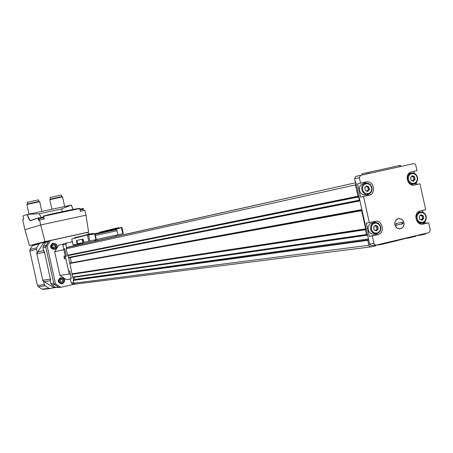 <?xml version="1.0" encoding="UTF-8"?>
<svg xmlns="http://www.w3.org/2000/svg" width="453" height="453" viewBox="0 0 453 453"><rect width="100%" height="100%" fill="white"/><g stroke="black" fill="none" stroke-linecap="round" stroke-linejoin="round"><path stroke-width="0.68" d="M73.93 283.646L72.565 283.821L71.206 282.932L70.277 278.714L71.291 278.567L69.62 271.024L68.613 271.183L65.357 256.472L66.359 256.273L64.688 248.725L63.692 248.946L62.837 245.073L63.545 243.731L72.321 241.738M71.274 278.487L70.277 278.714M66.353 256.251L65.357 256.472M73.658 280.118L73.012 277.213M375.911 245.118L371.211 245.668L369.705 244.495L361.97 209.982L361.647 210.685L365.684 228.81L71.976 273.833L68.714 257.763L67.565 255.22L66.138 248.771L66.472 247.649L65.895 244.36L66.755 242.967M374.858 225.826L374.201 226.777L373.702 226.823L373.918 229.32L374.512 230.209L376.545 230.922L377.587 229.428L378.074 229.377L377.864 226.885L377.264 225.996L375.231 225.277L374.858 225.826M420.48 215.237L419.353 216.223L419.569 218.691L420.152 219.569L422.145 220.283L423.164 218.805L423.64 218.759L423.43 216.291L422.842 215.413L420.848 214.699L420.48 215.237M411.783 176.234L411.188 177.151L410.628 177.219L410.865 179.671L411.483 180.549L413.476 181.279L414.427 179.83L414.976 179.767L414.738 177.316L414.121 176.438L412.128 175.707L411.783 176.234M366.081 186.41L365.475 187.338L364.892 187.412L365.135 189.892L365.764 190.775L367.796 191.506L368.759 190.045L369.331 189.977L369.41 188.935L368.465 186.613L366.426 185.883L366.081 186.41L367.083 186.189M403.946 222.661L403.006 220.583L401.358 219.127L399.325 218.578L397.298 219.048L395.69 220.441L394.818 222.485L394.857 224.779L395.792 226.857L397.445 228.312L399.484 228.856L401.505 228.386L403.113 226.987L403.98 224.943L403.946 222.661C402.927 219.558 400.956 218.255 398.034 218.754L395.548 220.656L394.778 222.74L394.914 225.016L396.72 227.831L398.64 228.759L400.707 228.697C403.278 227.683 404.353 225.668 403.946 222.661M425.033 221.449L425.441 223.272L428.646 222.797L423.345 224.037C416.007 226.109 412.666 212.774 420.061 210.917L425.707 209.603L419.954 183.822L414.648 185.017C407.496 186.981 403.946 174.173 411.041 172.004L417.015 170.634L415.667 164.807L414.784 163.827L413.566 163.641L355.718 176.444L354.574 178.782L355.18 181.494L355.605 181.398L355.18 181.494M369.15 193.935L366.573 195.719L369.557 195.118C376.845 192.967 373.312 179.971 365.979 181.947L360.543 183.154L359.325 177.689L360.718 175.26M369.557 195.118L360.554 197.112L357.593 183.81L360.543 183.154M377.626 233.454L374.959 235.084L377.983 234.66C385.599 232.853 382.309 219.286 374.761 221.375L369.337 222.627L363.521 196.511M377.983 234.66L369.308 236.415L366.347 223.108L369.337 222.627M428.646 222.797L430.293 230.192L428.991 232.604L376.267 245.073L375.027 244.903L374.127 243.924L372.309 235.99M423 212.344L422.553 210.328M419.954 183.822L416.788 184.467L416.341 182.48M414.314 173.386L413.855 171.336M361.97 209.982L355.605 181.398M426.454 233.204L425.395 234.025L420.996 235.067L420.537 234.603M415.979 235.685L415.769 236.302L408.028 238.136L406.386 238.102M391.709 241.987L380.933 244.546L380.469 244.082M389.104 242.315L390.158 241.942M407.564 237.95L391.783 241.981L391.313 241.794M375.803 245.135L375.605 245.809L370.939 246.896L369.722 246.579L368.929 245.503L367.774 240.373L368.04 239.886L368.634 239.903M367.44 234.535L366.941 234.807L366.466 234.495L365.412 229.75L365.639 229.116L71.942 274.014L72.684 277.264L366.766 234.813M365.684 228.81L365.639 229.116M370.786 246.908L75.13 284.139L73.76 283.25L73.307 280.164L368.023 239.892L73.307 280.164M359.869 200.685L68.799 257.751L359.903 200.685L359.308 200.192L358.589 196.953L357.944 196.223L355.429 184.92L355.956 182.978M66.472 247.649L355.899 182.706M368.425 238.958L74.683 279.473L74.558 279.994M74.683 279.473L74.094 277.06M69.887 263.08L361.97 209.977L69.915 263.068M361.885 209.597L71.336 262.808M71.359 262.581L70.209 257.474M73.29 244.739L73.375 245.118L80.391 243.561M72.186 241.766L72.174 241.053M73.375 245.118L80.391 243.555M362.253 174.926L362.009 173.827L400.18 165.373M366.573 195.719L360.554 197.112M363.051 182.599L366.845 183.086M367.366 194.411L366.234 194.637C362.898 195.339 360.639 193.918 359.439 190.379C358.986 187.27 360.061 185.107 362.66 183.89L363.889 183.618M373.255 221.721L375.922 222.485M374.959 235.084L369.308 236.415M375.826 233.822L374.682 233.986C371.466 234.507 369.303 233.074 368.193 229.677C367.745 226.409 368.912 224.201 371.698 223.052L372.944 222.848M408.663 173.641L409.382 173.516M413.096 184.144L411.007 184.609M416.788 184.467L413.793 185.135M417.604 212.423L418.329 212.338M421.505 223.153L419.399 223.499M425.441 223.272L421.635 224.161M368.357 190.13L367.972 187.735L369.087 187.497M367.655 186.851L367.972 187.735M367.847 186.772L366.064 186.596M367.049 191.024L367.643 190.277L368.629 190.107M413.94 179.932L413.561 177.565L414.738 177.316M413.244 176.687L413.561 177.565M413.515 176.591L411.749 176.517M412.677 180.719L413.244 180.079L414.285 179.892M422.553 218.895L422.236 216.483L423.43 216.291M421.998 215.634L422.236 216.483M421.539 215.651L420.458 215.475M421.347 219.694L421.975 218.986L423.074 218.839M377.043 229.507L376.732 227.061L377.864 226.885M376.5 226.206L376.732 227.061M376.024 226.223L374.852 225.968M375.803 230.407L376.454 229.597L377.502 229.456M403.034 223.72L402.677 222.112L395.769 223.72L396.126 225.328L403.034 223.72L396.109 225.26M401.771 222.321L402.117 223.856M83.42 242.44L82.44 239.133L76.602 240.509L76.574 241.511L77.095 243.873L83.941 242.321L82.905 239.031M83.941 242.321L96.308 239.552L95.413 235.515L94.728 234.309L95.102 233.799M73.001 244.801L71.744 238.946L86.336 235.169L87.423 235.141L88.771 241.223M80.311 243.193L77.095 243.873M87.423 235.141L94.677 233.941L95.113 233.788L93.822 233.555L86.444 235.147M98.703 232.865L114.309 229.054L116.614 229.603L118.035 234.745L117.616 234.841L123.312 233.584L115.866 235.271M112.299 229.875L114.388 229.411L115.713 229.609M115.634 229.246L121.931 227.553L113.935 229.099L113.85 228.742L118.862 227.644L118.907 228.012M94.728 234.309L95.911 239.643M116.115 236.387L115.855 235.232L97.191 239.36L80.311 243.187L80.566 244.343M81.619 244.11L82.554 242.802L82.786 243.85M95.073 241.098L94.836 240.022L96.319 240.82M97.457 240.566L97.191 239.36M116.704 235.056L117.769 234.824L116.704 235.056M90.617 240.832L88.754 241.245L90.617 240.832M79.949 243.25L78.142 243.652L79.949 243.25M96.308 239.552L118.035 234.745M74.439 238.063L74.337 237.751L83.85 235.481M105.696 230.724L105.77 231.07L105.708 230.719L113.85 228.742M83.839 235.43L83.913 235.758L83.839 235.43L92.82 233.363L92.888 233.731L92.82 233.363M99.666 232.185L99.739 232.531L99.666 232.185L105.702 230.77M82.316 240.803L82.457 239.835L82.837 241.647L82.316 240.803M76.908 242.055L77.038 241.098L77.412 242.893L76.908 242.055M77.463 242.649L77.157 241.273M82.882 241.409L82.576 240.005M89.705 234.048L87.095 232.519L50.532 240.537L47.146 245.985L55.509 283.816L60.872 287.304L74.632 284.139M70.351 279.054L66.342 279.62L59.921 275.43L54.671 251.692L58.72 245.152L63.012 244.144M47.146 245.985L45.6 246.358L53.93 284.025L59.269 287.496L60.872 287.304M55.509 283.816L53.93 284.025M50.532 240.537L48.975 240.928L45.6 246.358M64.037 257.57L64.235 255.854L64.932 259.105L64.037 257.57M64.4 248.793L63.85 249.677L69.23 273.997L59.921 275.43M63.85 249.677L54.671 251.692M69.23 273.997L69.836 274.393M54.875 248.856C51.093 247.78 50.691 245.956 53.669 243.391C57.446 244.467 57.848 246.29 54.875 248.856M52.735 245.617L53.131 247.242L54.626 247.734L55.81 246.63L55.453 245.016L53.913 244.512L52.735 245.617M53.08 247.185L52.746 245.662M52.763 245.588L53.884 244.541M53.952 244.524L55.413 245.005M55.459 245.062L55.798 246.585M55.776 246.659L54.66 247.706M54.587 247.717L53.131 247.242M54.213 249.354C50.119 248.408 49.53 246.409 52.44 243.363L53.126 243.187M54.87 249.207C50.77 248.255 50.175 246.256 53.092 243.204C57.52 243.782 58.239 245.753 55.243 249.099L54.87 249.207M53.754 244.654L55.453 245.016M55.107 245.101L55.464 246.709L55.81 246.63M55.464 246.709L54.428 247.678M53.556 244.83L54.337 244.846L55.283 245.905L54.875 247.259L54.184 247.604M62.52 283.436C58.743 282.383 58.341 280.56 61.314 277.966C65.085 279.02 65.492 280.843 62.52 283.436M60.379 280.203L60.736 281.817L62.271 282.31L63.448 281.194L63.092 279.586L61.563 279.088L60.379 280.203M60.73 281.772L60.391 280.248M60.413 280.175L61.529 279.122M61.602 279.105L63.052 279.575M63.103 279.626L63.443 281.154M63.42 281.222L62.304 282.281M62.231 282.298L60.776 281.828M61.846 283.867C57.627 282.785 57.129 280.752 60.345 277.78L61.053 277.672M62.514 283.782C58.29 282.695 57.791 280.662 61.013 277.683C65.368 278.669 65.9 280.69 62.605 283.759L62.514 283.782M61.421 279.207L63.092 279.586M62.746 279.637L63.097 281.245L63.448 281.194M63.097 281.245L62.044 282.247M61.251 279.359L61.976 279.388L62.922 280.441L62.508 281.8L61.761 282.162M64.671 258.47L64.139 257.038L64.354 258.023M64.235 256.5L64.768 257.938M64.122 257.553L64.071 256.2L64.626 258.788L64.122 257.553M64.547 256.947L64.139 257.038M44.626 242.038L43.358 242.468M51.597 240.26L44.117 242.151M78.239 234.461L51.308 240.367M39.292 243.414L29.473 245.571L45.045 241.625L40.674 224.96L24.909 229.728L29.473 245.571M80.453 211.257L79.745 208.34L80.294 211.291L84.904 210.305L85.985 215.192L88.595 232.078L84.87 233.006M88.595 232.078L45.045 241.625M24.909 229.728L22.65 219.495L23.647 219.161L22.944 215.968L27.242 214.49C28.46 218.623 29.592 220.685 30.64 220.662L38.211 218.001L30.64 220.662M85.985 215.192L40.674 224.96L39.587 220.022L44.275 219.02L43.505 216.092L49.751 214.382L73.182 209.371L49.751 214.382M38.035 218.272L38.499 220.368L39.587 220.022M22.944 215.973L23.641 219.161M71.376 205.096L73.052 209.399L71.376 205.096L27.242 214.49M79.745 208.34L73.182 209.371M38.913 220.237L38.211 218.001M83.222 208.527L83.663 210.571L83.222 208.527L82.808 208.42L82.876 208.72M70.906 205.192L61.28 209.048L39.19 213.754L27.848 214.354M50.266 280.798L44.173 281.67L43.494 280.996L42.995 281.064L36.823 253.873L36.789 252.989L37.282 252.876L43.816 242.372L40.074 243.216L39.134 243.941L36.699 247.842L36.5 249.36L37.282 252.876M50.611 279.954L44.275 251.285L50.611 279.954L50.096 280.033L50.889 283.612L51.721 284.926L55.634 287.468L59.139 287.429M53.482 287.797L55.804 287.553M44.173 281.67L53.839 287.712L50.419 288.499L48.935 288.295L42.033 289.15L43.494 289.348L49.983 288.55M44.275 251.285L43.771 251.404L42.978 247.825L45.776 247.157L53.748 283.221L50.889 283.612M51.721 284.926L54.587 284.546L58.528 287.111L55.634 287.468M48.947 240.962L46.608 241.568L45.651 242.304L43.177 246.279L42.978 247.825M45.651 242.304L48.465 241.602L45.98 245.605L43.177 246.279M43.494 280.996L44.269 284.507L45.09 285.798L48.935 288.295M40.26 243.153L33.341 244.914L32.418 245.628L30.028 249.456L29.83 250.945L37.452 285.435L38.256 286.698L42.033 289.15M61.41 195.039L50.028 197.536L50.379 199.11M61.761 196.636L50.385 199.127M62.542 196.879L49.785 199.654L51.891 209.235M38.573 199.847L27.118 202.349L27.469 203.935M38.924 201.449L27.474 203.952M39.711 201.693L26.874 204.473L28.986 214.11M82.021 208.691L79.983 209.11M42.69 217.112L40.051 217.689M71.206 282.932L73.624 282.621M62.837 245.073L65.895 244.36M380.384 227.055L379.461 225.011L377.83 223.578L375.814 223.04L373.816 223.505L372.224 224.881L371.358 226.896L371.386 229.15L372.315 231.194L373.946 232.627L375.967 233.165L377.966 232.695L379.557 231.319L380.418 229.309L380.384 227.055M425.899 216.466L424.993 214.445L423.391 213.023L421.415 212.485L419.455 212.938L417.898 214.297L417.049 216.285L417.088 218.516L418 220.543L419.603 221.964L421.584 222.497L423.544 222.038L425.095 220.679L425.939 218.691L425.899 216.466M417.213 177.508L416.301 175.481L414.699 174.048L412.723 173.499L410.758 173.935L409.195 175.277L408.351 177.253L408.385 179.479L409.297 181.506L410.905 182.938L412.887 183.488L414.852 183.046L416.409 181.704L417.247 179.728L417.213 177.508M371.619 187.689L370.69 185.645L369.059 184.201L367.043 183.646L365.039 184.094L363.442 185.447L362.57 187.451L362.604 189.699L363.527 191.749L365.163 193.193L367.185 193.748L369.189 193.295L370.786 191.936L371.647 189.932L371.619 187.689M359.325 177.689L354.574 178.782M373.98 243.488L369.563 244.059M380.86 244.558L375.837 245.198M407.96 238.142L405.361 238.488M420.928 235.073L416.001 235.73M357.944 196.223L67.565 255.22M355.429 184.92L66.138 248.771M366.466 234.495L72.401 277.083M365.412 229.75L71.8 274.376M368.872 245.283L73.76 283.25M367.774 240.373L73.143 280.441M420.537 234.648L420.124 234.705M407.751 238.08L405.435 238.38M391.5 241.925L389.178 242.225M380.469 244.127L380.073 244.173M367.576 235.147L74.201 277.293M365.458 229.445L71.829 274.201M361.647 210.685L69.683 263.482M359.948 200.889L70.255 257.587M359.308 200.192L68.358 257.485M358.589 196.953L67.95 255.639M358.419 196.693L67.848 255.492M358.113 196.483L67.667 255.373M74.462 244.869L74.383 244.501M74.745 244.807L74.66 244.439M366.868 173.907L366.613 172.746M368.974 173.442L368.714 172.27M400.056 166.608L399.795 165.447M365.967 195.894L368.952 195.288M374.71 235.152L377.734 234.722M422.445 224.167L423.345 224.037M371.902 187.621C370.684 184.037 368.385 182.621 365.016 183.369C358.708 185.379 362.445 196.596 368.6 194.156C371.256 192.955 372.355 190.775 371.902 187.621M380.667 226.97C379.535 223.533 377.338 222.095 374.087 222.666L372.094 223.85L370.786 225.877L370.645 229.603L371.777 231.834L373.668 233.335L377.077 233.64C379.92 232.514 381.12 230.288 380.667 226.97M426.154 216.387C425.044 212.995 422.898 211.568 419.716 212.106L417.015 214.184L416.182 216.46L416.335 218.952L417.445 221.16L419.297 222.661L422.643 222.984C425.435 221.874 426.607 219.677 426.154 216.387M417.473 177.446C416.284 173.918 414.042 172.508 410.758 173.21L408.861 174.473L407.683 176.534L407.723 180.22L409.835 183.188L411.975 184.094L414.218 183.918C416.839 182.74 417.926 180.583 417.473 177.446M368.295 189.173L369.41 188.935M364.818 187.446L365.107 187.383M365.543 190.798L365.848 190.736M367.14 191.183L368.147 190.973M413.878 178.986L415.056 178.737M411.783 176.228L412.768 176.013M410.548 177.253L410.831 177.191M411.267 180.571L411.567 180.509M412.836 180.957L413.821 180.753M422.553 217.904L423.748 217.717M420.486 215.164L421.46 215.005M419.908 219.575L420.271 219.518M421.5 219.903L422.519 219.745M377.055 228.499L378.187 228.323M374.863 225.747L375.86 225.588M374.257 230.215L374.631 230.158M375.882 230.532L376.924 230.379M65.136 250.73L65.912 254.252M70.056 272.978L70.832 276.506M71.744 238.946L73.035 244.796M121.948 227.627L123.267 233.595M94.836 233.68L113.901 229.484M94.898 234.382L116.614 229.603M95.413 235.515L117.146 230.724M94.677 233.941L94.756 234.309M88.59 235.033L89.904 240.973M116.336 229.178L116.415 229.541M121.466 227.802L122.774 233.703M81.693 235.956L81.761 236.279M82.129 235.854L82.197 236.172M114.298 228.646L114.377 229.003M118.171 227.791L118.25 228.153M92.554 233.425L92.633 233.788M87.452 234.552L87.531 234.914M88.635 234.286L88.714 234.648M103.465 231.262L103.539 231.613M103.896 231.166L103.975 231.506M82.888 240.039L83.409 239.926M79.683 208.544L43.664 216.245M38.918 217.7L30.742 220.418L38.958 217.683M50.26 279.122L42.65 280.248M55.006 287.117L52.956 287.372M45.538 242.463L43.16 243.057M44.309 252.191L36.823 253.873M43.59 250.6L37.61 251.976M36.5 249.36L29.83 250.945M44.269 284.507L37.452 285.435M45.09 285.798L38.256 286.698M39.134 243.941L32.418 245.628M36.699 247.842L30.028 249.456M27.463 214.439C28.635 218.397 29.728 220.39 30.742 220.418L38.205 218.006M39.19 213.754L40.98 216.93M61.28 209.048L62.582 211.636M71.251 205.118L73.256 209.92M80.3 211.291L79.688 208.533M44.066 219.065L43.414 216.126M82.508 208.652L79.994 209.161M81.817 208.714L83.318 209.263L80.158 209.909M43.182 217.072L39.598 217.853M43.703 217.723L39.122 218.759L39.417 220.079M63.545 243.731L66.608 243.006M366.845 234.818L72.684 277.264M355.899 182.723L66.863 247.412M360.48 175.334L355.718 176.444M72.146 241.777L71.999 241.098M362.219 174.932L361.975 173.839M400.616 166.483L400.356 165.328M77.372 244.229L77.548 245.022M362.66 183.89L365.016 183.369C368.414 182.621 370.724 184.037 371.953 187.616C372.406 190.775 371.29 192.955 368.6 194.156M371.698 223.052L374.087 222.666C377.366 222.1 379.574 223.533 380.718 226.97C381.166 230.294 379.954 232.519 377.077 233.64M417.564 212.463L419.716 212.106C422.926 211.568 425.095 212.995 426.216 216.387C425.695 221.206 424.501 223.403 422.643 222.984M408.623 173.68L410.758 173.21C414.07 172.508 416.33 173.918 417.53 177.434C417.128 182.021 416.024 184.178 414.218 183.918M367.111 186.964L368.012 186.772M364.744 187.497L365.254 187.389M365.446 190.775L366.001 190.662M367.643 190.277L368.759 190.045M412.706 176.8L413.685 176.591M410.475 177.304L410.984 177.197M411.177 180.549L411.726 180.436M413.244 180.079L414.427 179.83M421.335 215.741L422.326 215.583M419.246 216.268L419.631 216.211M419.801 219.535L420.469 219.433M421.975 218.986L423.164 218.805M375.82 226.313L376.732 226.172M373.6 226.868L373.974 226.811M374.144 230.169L374.835 230.067M376.454 229.597L377.587 229.428M65.13 250.719L65.917 254.263M70.051 272.961L70.838 276.517M94.898 233.697L114.388 229.411M95.113 233.788L95.198 234.15M121.987 227.593L123.312 233.584M114.309 229.054L121.251 227.525M86.795 235.101L93.822 233.555M74.337 237.751L74.411 238.068M118.862 227.644L118.941 228.006M53.092 243.204L52.44 243.363M61.013 277.683L60.345 277.78M64.083 256.183L64.264 255.883M51.399 240.333L50.878 240.464M48.964 240.945L43.777 242.253M46.608 241.568L48.935 240.985M40.074 243.216L33.341 244.914M61.41 195.022L61.761 196.613M50.391 199.105L49.785 199.654M61.67 196.608L62.44 196.851M62.537 196.862L64.677 206.517M38.567 199.824L38.924 201.426M27.48 203.924L26.874 204.473M38.833 201.421L39.609 201.664M39.705 201.676L41.852 211.375M44.003 219.076L43.352 216.138M83.318 209.263L83.612 210.583M42.486 217.134L43.573 217.151M40.198 217.638L39.122 218.759"/></g></svg>
